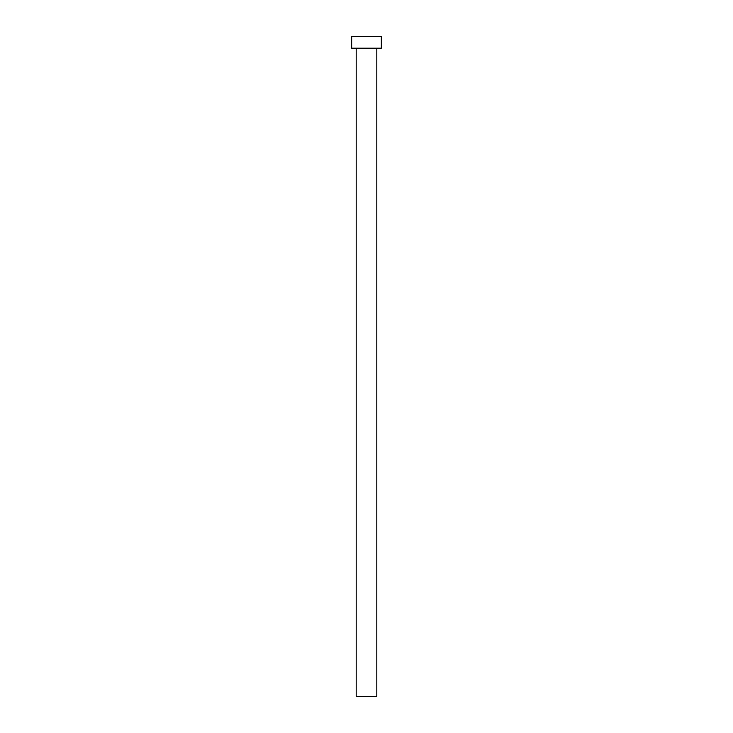 <?xml version="1.0" encoding="UTF-8"?>
<svg xmlns="http://www.w3.org/2000/svg" width="733" height="733" viewBox="0 0 733 733"><rect width="100%" height="100%" fill="white"/><g stroke="black" fill="none" stroke-linecap="round" stroke-linejoin="round"><path stroke-width="1.1" d="M376.808 48.195L376.808 696.35L356.192 696.35L356.192 48.195M381.343 48.195L351.657 48.195L351.657 36.65L381.343 36.65L381.343 48.195"/></g></svg>
